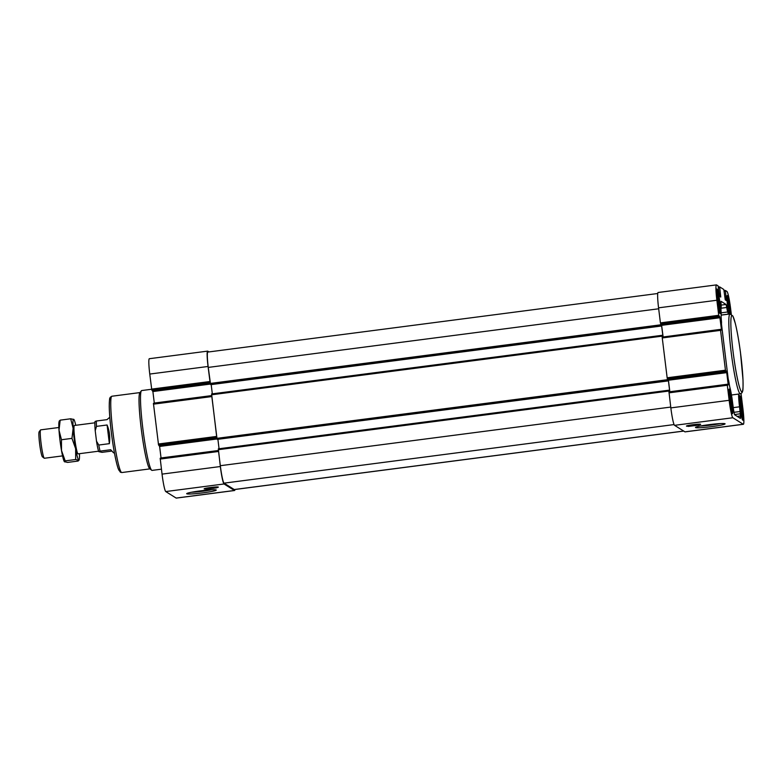 <?xml version="1.0" encoding="UTF-8"?>
<svg xmlns="http://www.w3.org/2000/svg" width="783" height="783" viewBox="0 0 783 783"><rect width="100%" height="100%" fill="white"/><g stroke="black" fill="none" stroke-linecap="round" stroke-linejoin="round"><path stroke-width="1.17" d="M721.192 315.05L728.317 314.12A16.551 1.556 82.6 0 0 728.327 314.198M734.474 414.55L740.307 413.786A5.373 0.499 82.6 0 0 740.464 415.939L740.434 418.406L734.591 414.745L733.896 411.829A5.373 0.499 82.6 0 0 733.505 409.529L732.555 402.433A16.551 1.556 82.6 0 0 729.795 387.145L729.257 384.257A5.373 0.499 82.6 0 0 728.259 379.422L721.427 323.761A5.373 0.499 82.6 0 0 721.27 319.249L721.123 316.469A16.551 1.556 82.6 0 0 720.977 309.53L721.045 307.758A5.373 0.499 82.6 0 0 721.026 303.882L721.016 301.308M161.435 469.183L152.088 470.397A40.266 3.778 -97.4 0 1 151.785 470.319A40.266 3.778 -97.4 0 1 151.716 470.27A40.266 3.778 -97.4 0 1 143.142 430.963A40.266 3.778 -97.4 0 1 141.361 390.776A40.266 3.778 -97.4 0 1 141.694 390.551L151.618 389.259M738.604 394.064A16.551 1.556 82.6 0 0 739.534 406.808L740.307 413.786M688.306 426.422L698.935 425.071L688.306 426.422M691.262 425.932L695.95 425.521L691.262 425.932M205.998 489.189L216.627 487.848L205.998 489.189L205.9 488.631L211.185 487.564L216.558 487.32L216.627 487.848M208.953 488.709L213.642 488.298L208.953 488.709M688.257 426.216A7.155 0.548 -7 0 1 686.437 426.069A7.155 0.548 -7 0 1 692.808 424.738A7.155 0.548 -7 0 1 700.648 424.327A7.155 0.548 -7 0 1 698.916 424.905M205.949 488.984A7.155 0.548 -7 0 1 204.128 488.846A7.155 0.548 -7 0 1 210.5 487.515A7.155 0.548 -7 0 1 218.34 487.104A7.155 0.548 -7 0 1 216.607 487.682M717.248 294.614L718.119 294.496C717.12 297.109 717.551 299.556 719.411 301.846A8.261 0.773 82.6 0 0 718.119 294.496A8.261 0.773 82.6 0 0 717.434 293.165A8.261 0.773 82.6 0 0 717.267 293.968A8.261 0.773 82.6 0 0 717.717 300.78A8.261 0.773 82.6 0 0 719.009 308.13A8.261 0.773 82.6 0 0 719.557 309.481A8.261 0.773 82.6 0 0 719.861 308.659A8.261 0.773 82.6 0 0 719.411 301.846C718.138 304.284 718.285 306.554 719.861 308.659M739.925 401.17L740.787 401.062C739.798 403.676 740.229 406.123 742.088 408.403A8.261 0.773 82.6 0 0 740.787 401.062A8.261 0.773 82.6 0 0 740.101 399.721A8.261 0.773 82.6 0 0 739.945 400.524A8.261 0.773 82.6 0 0 740.385 407.346A8.261 0.773 82.6 0 0 741.677 414.696A8.261 0.773 82.6 0 0 742.225 416.047A8.261 0.773 82.6 0 0 742.529 415.225A8.261 0.773 82.6 0 0 742.088 408.403C740.806 410.84 740.953 413.121 742.529 415.225M727.632 301.112L728.503 301.005C727.505 303.618 727.945 306.065 729.795 308.355A8.261 0.773 82.6 0 0 728.503 301.005A8.261 0.773 82.6 0 0 727.818 299.664A8.261 0.773 82.6 0 0 727.652 300.466A8.261 0.773 82.6 0 0 728.102 307.288A8.261 0.773 82.6 0 0 729.257 314.071M730.265 313.963A8.261 0.773 82.6 0 0 729.795 308.355L729.227 313.278M729.541 394.661L730.402 394.554C729.413 397.167 729.844 399.614 731.704 401.904A8.261 0.773 82.6 0 0 730.402 394.554A8.261 0.773 82.6 0 0 729.717 393.223A8.261 0.773 82.6 0 0 729.56 394.025A8.261 0.773 82.6 0 0 730.001 400.837A8.261 0.773 82.6 0 0 731.293 408.188A8.261 0.773 82.6 0 0 731.841 409.538A8.261 0.773 82.6 0 0 732.144 408.716A8.261 0.773 82.6 0 0 731.704 401.904C730.422 404.341 730.568 406.612 732.144 408.716M716.425 284.895L658.131 292.49A16.551 1.556 82.6 0 0 658.562 307.836L660.412 322.89L661.498 324.387L719.792 316.802L718.716 315.304L716.866 300.251A16.551 1.556 82.6 0 1 716.425 284.895A16.551 1.556 82.6 0 1 716.553 284.934L718.119 285.912L719.557 296.297L720.751 297.051L719.675 286.891L723.815 289.485L725.264 299.869L726.458 300.613L725.371 290.454L726.937 291.442A16.551 1.556 82.6 0 1 730.647 308.884L731.302 314.218M718.911 316.244L660.617 323.829L661.048 325.288M669.866 391.892L668.437 380.225L726.741 372.639L728.151 384.15L728.17 384.982L727.28 384.424L727.299 385.256L729.149 400.309A16.551 1.556 82.6 0 0 732.859 417.75L743.243 424.259A16.551 1.556 82.6 0 0 743.37 424.288L685.076 431.873A16.551 1.556 82.6 0 1 684.949 431.844L674.564 425.335A16.551 1.556 82.6 0 1 670.845 407.894L668.868 391.04L668.839 390.208L669.191 391.324L669.69 391.637L669.671 390.971L668.428 380.881L667.772 379.814L667.674 380.646L667.155 377.788L662.261 337.943L662.105 335.31L662.447 336.426L662.947 336.739L662.927 336.073L661.527 325.229M663.123 336.993L721.407 329.251L719.792 316.802M661.498 324.387L663.113 336.837M657.74 293.508L207.818 352.066A16.551 1.556 82.6 0 0 208.258 367.413L210.578 384.473L661.077 325.845L210.578 384.473M208.963 351.919L207.749 351.156A16.551 1.556 82.6 0 0 207.622 351.127A16.551 1.556 82.6 0 0 208.053 366.473L210.108 382.466L151.804 390.051L152.891 391.549L154.32 403.216M662.095 335.31L211.596 393.947L216.646 436.425L217.322 439.371L667.821 380.744L217.312 439.371M211.723 395.748L153.429 403.333L211.733 395.748L216.842 437.364L158.548 444.95L159.624 446.447L161.063 458.114M216.196 489.972A14.906 1.145 173 0 0 201.211 490.765A14.906 1.145 173 0 0 186.706 493.613A14.906 1.145 173 0 0 201.613 493.016A14.906 1.145 173 0 0 216.216 489.982A14.906 1.145 173 0 0 216.196 489.972M218.33 448.845L668.839 390.208L218.33 448.845L220.346 466.531A16.551 1.556 82.6 0 0 224.055 483.972L234.44 490.481A16.551 1.556 82.6 0 0 234.567 490.51A16.551 1.556 82.6 0 0 234.959 489.492M670.747 407.072L220.326 465.699L218.477 450.646L160.172 458.231L162.042 474.116A16.551 1.556 82.6 0 0 165.751 491.558L176.136 498.066A16.551 1.556 82.6 0 0 176.263 498.105L234.567 490.51M207.622 351.127L149.318 358.712A16.551 1.556 82.6 0 0 149.759 374.059L151.804 390.051M153.429 403.333L158.548 444.95M220.326 465.699A16.551 1.556 82.6 0 0 224.036 483.15L234.234 489.532A16.551 1.556 82.6 0 0 234.362 489.571L683.735 431.081M661.694 325.982L211.185 384.61L212.32 393.849M668.428 380.881L217.899 439.302M217.928 439.508L219.054 448.747M725.655 371.142L667.351 378.727L668.232 379.285L726.536 371.7L725.45 370.202L720.566 330.357L720.536 329.526L721.437 330.083L721.407 329.251M668.437 380.225L668.232 379.285M724.999 423.75A14.906 1.145 173 0 0 710.015 424.543A14.906 1.145 173 0 0 695.519 427.381A14.906 1.145 173 0 0 710.426 426.794A14.906 1.145 173 0 0 725.029 423.76A14.906 1.145 173 0 0 724.999 423.75M743.37 424.288A16.551 1.556 82.6 0 0 742.94 408.941L741.051 393.634M726.741 372.639L726.536 371.7M720.937 308.238L726.761 307.484L726.066 304.46L721.045 301.308M726.761 307.484A5.373 0.499 82.6 0 0 727.779 311.977L728.317 314.12M717.052 289.005A12.44 1.165 82.6 0 0 716.856 289.054A12.44 1.165 82.6 0 0 717.404 301.465A12.44 1.165 82.6 0 0 720.057 313.601A12.44 1.165 82.6 0 0 719.851 302.218A12.44 1.165 82.6 0 0 717.052 289.005M739.729 395.572A12.44 1.165 82.6 0 0 739.534 395.611A12.44 1.165 82.6 0 0 740.082 408.031A12.44 1.165 82.6 0 0 742.724 420.168A12.44 1.165 82.6 0 0 742.529 408.785A12.44 1.165 82.6 0 0 739.729 395.572M730.764 314.012A12.44 1.165 82.6 0 0 727.436 295.514A12.44 1.165 82.6 0 0 727.241 295.553A12.44 1.165 82.6 0 0 728.758 314.14M729.335 389.063A12.44 1.165 82.6 0 0 729.139 389.102A12.44 1.165 82.6 0 0 729.697 401.522A12.44 1.165 82.6 0 0 732.34 413.659A12.44 1.165 82.6 0 0 732.144 402.276A12.44 1.165 82.6 0 0 729.335 389.063M729.032 389.464A12.078 1.135 82.6 0 0 729.012 389.454A12.078 1.135 82.6 0 1 729.864 391.52M732.125 413.365A12.078 1.135 82.6 0 0 732.418 411.144M727.965 297.971A12.078 1.135 82.6 0 0 727.133 295.915A12.078 1.135 82.6 0 0 727.113 295.896M739.416 395.963A12.078 1.135 82.6 0 0 739.397 395.953A12.078 1.135 82.6 0 1 740.248 398.028M742.509 419.864A12.078 1.135 82.6 0 0 742.803 417.652M716.748 289.407A12.078 1.135 82.6 0 0 716.729 289.397A12.078 1.135 82.6 0 1 717.58 291.462M719.841 313.308A12.078 1.135 82.6 0 0 720.135 311.086M729.59 391.099A10.375 0.979 82.6 0 0 729.893 401.581A10.375 0.979 82.6 0 0 732.271 411.604A10.375 0.979 82.6 0 0 731.821 401.248A10.375 0.979 82.6 0 0 729.609 391.109A10.375 0.979 82.6 0 0 729.59 391.099L729.208 390.805A10.737 1.008 82.6 0 0 729.188 390.795A10.737 1.008 82.6 0 0 729.11 390.766A10.737 1.008 82.6 0 0 728.875 391.324M731.508 411.594A10.737 1.008 82.6 0 0 731.88 412.064A10.737 1.008 82.6 0 0 731.968 412.005L732.271 411.604M717.306 291.041A10.375 0.979 82.6 0 0 717.61 301.524A10.375 0.979 82.6 0 0 719.988 311.546A10.375 0.979 82.6 0 0 719.528 301.191A10.375 0.979 82.6 0 0 717.326 291.051A10.375 0.979 82.6 0 0 717.306 291.041L716.925 290.747A10.737 1.008 82.6 0 0 716.905 290.738A10.737 1.008 82.6 0 0 716.827 290.708A10.737 1.008 82.6 0 0 716.582 291.266M719.225 311.536A10.737 1.008 82.6 0 0 719.597 312.006A10.737 1.008 82.6 0 0 719.685 311.947L719.988 311.546M739.974 397.607A10.375 0.979 82.6 0 0 740.278 408.09A10.375 0.979 82.6 0 0 742.656 418.112A10.375 0.979 82.6 0 0 742.206 407.747A10.375 0.979 82.6 0 0 739.994 397.617A10.375 0.979 82.6 0 0 739.974 397.607L739.592 397.314A10.737 1.008 82.6 0 0 739.583 397.294A10.737 1.008 82.6 0 0 739.495 397.275A10.737 1.008 82.6 0 0 739.26 397.823M741.893 418.093A10.737 1.008 82.6 0 0 742.264 418.572A10.737 1.008 82.6 0 0 742.353 418.514L742.656 418.112M730.529 313.973A10.375 0.979 82.6 0 0 729.296 303.589A10.375 0.979 82.6 0 0 727.71 297.56A10.375 0.979 82.6 0 0 727.456 302.982A10.375 0.979 82.6 0 0 728.983 314.11M727.71 297.56A10.375 0.979 82.6 0 0 727.691 297.55L727.309 297.256A10.737 1.008 82.6 0 0 727.211 297.217A10.737 1.008 82.6 0 0 726.976 297.765M730.167 402.1L731.704 401.904M728.268 308.551L729.795 308.355M740.552 408.609L742.088 408.403M717.884 302.042L719.411 301.846M149.798 468.782A38.475 3.612 -97.4 0 1 149.729 468.733A38.475 3.612 -97.4 0 1 141.547 431.169A38.475 3.612 -97.4 0 1 139.844 392.763L141.361 390.776M191.434 492.262A13.38 1.028 173 0 0 211.312 489.825M700.237 426.04A13.38 1.028 173 0 0 720.125 423.603M205.939 488.895A6.44 0.489 -7 0 1 204.872 488.798A6.44 0.489 -7 0 1 204.862 488.798A6.44 0.489 -7 0 1 211.175 487.486A6.44 0.489 -7 0 1 217.615 487.232A6.44 0.489 -7 0 1 216.597 487.594M688.237 425.893L693.493 424.787L698.867 424.543L698.935 425.071M688.247 426.128A6.44 0.489 -7 0 1 687.18 426.03A6.44 0.489 -7 0 1 687.171 426.021A6.44 0.489 -7 0 1 693.484 424.709A6.44 0.489 -7 0 1 699.924 424.455A6.44 0.489 -7 0 1 698.906 424.817M75.755 425.296A20.583 1.928 82.6 0 0 73.915 419.502L70.685 418.778L73.142 428.34A20.583 1.928 82.6 0 0 75.638 448.708A20.583 1.928 82.6 0 0 78.721 460.042A20.583 1.928 82.6 0 0 79.152 459.768A20.583 1.928 82.6 0 0 79.445 453.69M73.915 419.502A20.583 1.928 82.6 0 0 73.719 419.306A20.583 1.928 82.6 0 0 73.142 428.34L71.967 438.382L75.638 448.708L75.687 459.513L78.887 460.414L79.152 459.768M78.721 460.042L78.134 461.04L67.622 462.41L64.402 461.686A20.583 1.928 82.6 0 0 64.441 461.735M98.58 451.194L78.075 453.866A14.319 1.341 -97.4 0 1 77.967 453.837A14.319 1.341 -97.4 0 1 74.825 439.302A14.319 1.341 -97.4 0 1 74.375 425.472L94.89 422.81M95.223 430.699L96.485 426.373A17.892 1.683 82.6 0 1 96.378 421.019L95.027 421.518A16.11 1.507 82.6 0 0 95.223 430.699L96.505 441.172A16.11 1.507 82.6 0 0 98.727 451.625L102.005 452.339L111.803 451.067M96.505 441.172L98.775 445.038A17.892 1.683 82.6 0 0 100.067 451.125L98.727 451.625M96.378 421.019L106.977 419.649L109.786 417.261M96.485 426.373L107.085 424.993C109.503 430.728 110.266 436.943 109.375 443.658L107.085 424.993M98.775 445.038L109.375 443.658M100.067 451.125L110.667 449.745L113.604 452.858L114.406 452.75M75.687 459.513L65.185 460.874L61.505 450.548L61.465 439.743L59.009 430.18L60.183 420.148L59.586 421.146M64.588 461.882L65.185 460.874M71.967 438.382L61.465 439.743M70.685 418.778L60.183 420.148M58.862 427.498L40.667 429.867A14.319 1.341 82.6 0 0 40.55 429.945L39.15 431.776A12.665 1.184 82.6 0 0 39.708 444.421A12.665 1.184 82.6 0 0 42.409 456.792L44.23 458.212A14.319 1.341 82.6 0 0 44.367 458.261L62.562 455.892M40.55 429.945A14.319 1.341 82.6 0 0 41.186 444.235A14.319 1.341 82.6 0 0 44.23 458.212M59.42 420.774L59.156 421.42A20.583 1.928 82.6 0 0 59.009 430.18A20.583 1.928 82.6 0 0 61.505 450.548A20.583 1.928 82.6 0 0 64.402 461.686M730.001 313.973L732.908 316.078L735.286 323.359C737.155 330.925 738.878 340.654 740.473 352.546L743.008 379.931C743.184 392.909 742.744 390.296 742.069 392.684L740.395 393.829A40.266 3.778 -97.4 0 1 740.092 393.751A40.266 3.778 -97.4 0 1 731.253 352.849A40.266 3.778 -97.4 0 1 730.001 313.973L721.192 315.128M733.191 407.64L739.534 406.808M234.44 490.481L176.136 498.066M224.055 483.972L165.751 491.558M208.053 366.473L149.759 374.059M209.903 381.527L151.608 389.112M210.187 383.122L152.685 390.609M210.324 384.071L152.891 391.549M211.713 395.591L154.3 403.059M211.753 396.58L153.448 404.165M216.646 436.425L158.342 444.01M216.93 438.02L159.429 445.507M217.067 438.969L159.624 446.447M218.457 450.489L161.044 457.957M218.496 451.478L160.192 459.063M220.346 466.531L162.042 474.116M683.667 431.041L234.234 489.532M674.085 424.572L224.036 483.15M658.679 308.786L208.258 367.413M660.735 324.808L210.226 383.445M660.93 325.748L210.421 384.384M662.927 336.073L662.379 336.142M662.124 336.142L211.616 394.779M667.478 379.706L216.969 438.343M667.674 380.646L217.165 439.283M669.671 390.971L669.122 391.04M668.868 391.04L218.359 449.677M684.949 431.844L743.243 424.259M674.564 425.335L732.859 417.75M724.04 290.63L725.361 290.464L724.04 290.63M724.138 291.452L725.391 291.286M725.361 299.928L726.438 299.791M718.344 287.067L719.665 286.891L718.344 287.058M718.442 287.88L719.694 287.713M719.655 296.356L720.742 296.219M658.562 307.836L716.866 300.251M660.412 322.89L718.716 315.304M661.694 325.327L719.998 317.741M662.242 337.111L720.536 329.526L662.242 337.111M662.261 337.943L720.566 330.357M667.155 377.788L725.45 370.202M669.847 391.735L728.151 384.15M668.985 392.009L727.27 384.424L668.976 392.009M669.005 392.841L727.299 385.256M670.845 407.894L729.149 400.309M119.545 470.916A36.684 3.445 -97.4 0 1 111.137 430.699A36.684 3.445 -97.4 0 1 110.971 398.645M121.531 472.462A38.475 3.612 -97.4 0 1 113.085 433.381A38.475 3.612 -97.4 0 1 111.891 396.227L110.305 397.245C110.051 398.831 109.493 395.209 109.238 406.25C109.366 413.678 110.149 423.074 111.587 434.428C113.682 450.274 115.884 461.657 118.174 468.586L120.367 472.208L121.825 472.541A38.475 3.612 -97.4 0 1 121.531 472.462M737.175 416.37L740.464 415.939M733.974 412.308L740.111 411.515M721.163 312.828L727.779 311.977M721.133 305.096L726.066 304.46M741.638 391.754A38.475 3.612 -97.4 0 1 731.205 332.491A38.475 3.612 -97.4 0 1 738.056 336.778A38.475 3.612 -97.4 0 1 741.638 391.754M740.395 393.829L731.469 394.994M218.467 450.646L160.172 458.231M662.105 335.31L211.596 393.947M139.991 392.577L111.891 396.227M149.925 468.88L121.825 472.541M149.729 468.733L151.716 470.27M688.277 426.383L688.208 425.854"/></g></svg>
